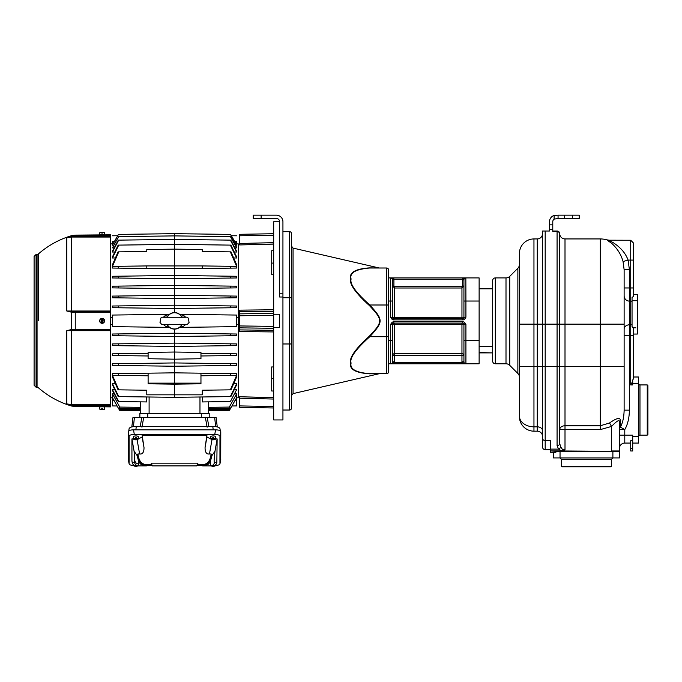<?xml version="1.0" encoding="UTF-8"?>
<svg xmlns="http://www.w3.org/2000/svg" width="682" height="682" viewBox="0 0 682 682"><rect width="100%" height="100%" fill="white"/><g stroke="black" fill="none" stroke-linecap="round" stroke-linejoin="round"><path stroke-width="1.02" d="M630.722 240.26L633.365 242.903L633.365 260.081L630.722 260.081L630.722 240.26L607.977 240.2C605.931 239.169 607.202 240.243 611.78 243.414C617.44 248.674 621.191 254.71 623.041 261.521L624.124 269.68L624.124 410.146C623.97 417.324 622.709 422.985 620.339 427.128A5.286 4.518 0 0 0 619.495 429.575L624.78 429.575L620.339 427.128L620.339 421.28C620.765 417.06 617.159 417.631 609.529 422.993L600.339 425.764L565.003 425.764L565.003 449.66L563.034 450.981L611.566 451.313M624.124 269.68L629.401 269.68L629.401 410.146C629.256 418.066 627.713 424.536 624.78 429.575L624.78 435.133L619.495 435.133M623.041 261.521L628.088 260.081L629.401 269.68M607.867 240.166A23.776 23.776 0 0 0 600.339 238.939L565.003 238.939L565.003 425.764A5.286 3.828 180 0 0 559.717 429.592L559.717 443.53A2.643 2.08 180 0 1 557.075 445.619L558.558 449.097L561.448 450.93L561.448 451.595A1.927 1.927 0 0 0 562.352 451.373A2.643 1.185 -90 0 0 562.633 449.66A2.643 0.912 132.6 0 1 561.448 450.93L550.468 450.93L550.468 440.47L545.182 440.47L545.182 231.019L542.54 231.019L549.479 231.019L549.479 221.769A6.607 6.607 0 0 1 554.099 215.469L558.064 215.162L558.064 218.462L554.099 219.127A3.299 3.299 0 0 0 552.778 221.769L552.778 231.582L557.075 231.582L557.075 324.155L542.54 324.155L542.54 231.019M609.674 240.439C607.364 239.621 608.438 240.294 612.913 242.477C620.552 247.353 625.607 253.218 628.088 260.081L630.722 260.081L630.722 301.103L629.401 301.103A5.286 5.26 180 0 1 624.124 295.843M624.09 411.86L624.124 410.146L629.401 410.146M565.003 238.939A5.286 5.286 0 0 1 559.717 233.662L559.717 443.53L560.706 446.923L562.633 449.66L565.003 449.66M633.365 260.081L633.365 296.551L632.043 297.412L632.043 326.559L633.365 328.34L633.365 378.322L632.768 380.155M633.365 296.551L633.365 294.428L637.329 294.428L637.329 334.061L633.365 334.061M647.244 384.929L647.9 385.586L647.9 434.468L647.244 435.133L647.244 384.929L639.972 384.929A1.321 1.321 0 0 1 638.65 383.608L638.65 377.001L633.365 377.001M633.101 379.422L633.271 378.936M631.472 383.616L631.873 382.909M632.632 381.434L630.722 384.929L632.708 384.929L632.708 380.283M632.708 440.734L630.722 440.734L630.722 450.981L632.708 450.981L632.708 448.662L630.722 448.662M630.722 443.061L624.78 443.061A5.286 5.286 0 0 0 619.495 448.338A5.286 5.286 0 0 1 624.78 443.061A5.286 5.286 0 0 0 619.495 448.338M620.339 421.28A5.286 4.083 -0 0 0 619.495 423.488L619.495 450.981L611.566 450.981L611.566 426.438L600.339 429.592L559.717 429.592M611.566 466.181L561.363 466.181L562.028 466.838L610.91 466.838L611.566 466.181L611.566 459.242L612.888 457.92L612.888 451.313L619.495 451.313L619.495 457.92L560.041 457.92L560.041 451.595L550.468 452.302L555.506 452.302M612.888 451.313L562.352 451.373M561.363 466.181L561.363 459.242L560.041 457.92L553.443 457.92L553.443 452.302M550.468 452.302L550.468 450.93M560.041 451.595L561.448 451.595M560.706 446.923A2.643 1.876 133.8 0 1 558.558 449.097L550.468 449.097M542.54 438.517L542.54 447.025A2.643 2.643 0 0 0 545.182 449.66L550.468 449.66L545.182 449.66L545.182 440.47A2.643 1.952 0 0 1 542.54 438.517L542.54 324.155L533.955 324.155L533.955 238.939L537.254 238.939A5.286 5.286 0 0 0 542.54 233.662M542.54 447.025A2.643 2.643 0 0 0 545.182 449.66A2.643 2.643 0 0 1 542.54 447.025A2.643 2.643 0 0 0 545.182 449.66M519.42 367.138L519.42 416.634A14.535 14.535 0 0 0 533.955 431.169L537.254 431.169A5.286 5.286 0 0 1 542.54 436.454A5.286 5.286 0 0 0 537.254 431.169A5.286 5.286 0 0 1 542.54 436.454M519.42 416.634A14.535 14.535 0 0 0 533.955 431.169L537.254 431.169L537.254 426.83A5.286 3.896 180 0 1 542.54 430.726M533.955 431.169L533.955 426.83A14.535 10.716 0 0 1 519.42 416.114L519.42 253.474A14.535 14.535 0 0 1 533.955 238.939M519.42 377.206A5.286 5.286 0 0 0 517.868 373.472L517.868 268.231A5.286 5.286 0 0 0 519.42 264.497M509.735 365.339L509.735 276.372A5.286 5.286 0 0 1 506.001 277.915L495.311 277.915L495.311 363.787L506.001 363.787A5.286 5.286 0 0 1 509.735 365.339L517.868 373.472M509.735 276.372L517.868 268.231M495.311 363.787A2.643 2.643 0 0 1 492.668 361.145L492.668 280.558A2.643 2.643 0 0 1 495.311 277.915M479.122 346.507L492.668 346.507L492.668 288.818L479.122 288.818M479.122 352.892L492.668 352.892L479.122 352.56M388.629 363.787L479.122 363.787L479.122 277.915L462.677 277.915L465.917 277.915L462.677 279.236L462.677 277.915L390.675 277.915M369.866 373.702L369.815 373.702C355.868 372.577 349.627 369.022 351.102 363.046C349.389 358.144 355.629 349.363 369.815 336.703L369.371 336.166C355.475 348.775 349.235 357.615 350.659 362.705C348.996 369.064 355.237 372.773 369.371 373.821C355.475 372.815 349.235 369.235 350.659 363.088C348.996 357.99 355.237 349.022 369.371 336.166C383.037 321.623 383.037 320.088 369.371 305.536C355.475 292.936 349.235 284.087 350.659 278.998C348.996 272.638 355.237 268.938 369.371 267.881L379.098 267.958A1.978 1.978 90 0 0 379.542 268.009L386.643 268.009A1.978 1.978 0 0 1 388.629 269.987L388.629 371.716A1.978 1.978 0 0 1 386.643 373.702L379.542 373.702A1.978 1.978 90 0 0 379.098 373.753L369.371 373.821L379.098 373.753L293.055 393.616L291.521 395.543M388.629 371.716A1.978 1.978 0 0 1 386.643 373.702L369.815 373.702A1.978 1.27 -90 0 0 369.371 373.821M388.629 304.999L386.643 304.999L386.643 268.009L369.866 268.009M388.629 336.703L386.643 336.703L386.643 304.999L369.815 304.999C355.868 292.587 349.627 283.934 351.102 279.032C349.389 272.851 355.629 269.177 369.815 268.009A1.978 1.27 90 0 1 369.371 267.881C355.475 268.887 349.235 272.468 350.659 278.614C348.996 283.712 355.237 292.68 369.371 305.536L369.815 304.999C383.523 320.318 383.523 321.393 369.815 336.703L386.643 336.703L386.643 373.702M293.055 393.616L293.055 248.095L379.098 267.958M378.842 267.958L371.093 267.89M370.062 267.89L369.371 267.881M282.936 410.027L289.543 410.027A1.978 1.978 0 0 0 291.521 408.049A1.978 1.978 0 0 1 289.543 410.027A1.978 1.978 0 0 0 291.521 408.049L291.521 233.662A1.978 1.978 0 0 0 289.543 231.675A1.978 1.978 0 0 1 291.521 233.662A1.978 1.978 0 0 0 289.543 231.675L282.936 231.675M261.138 218.462L276.329 218.462A3.299 3.299 0 0 1 279.637 221.769L273.687 221.769L273.687 314.249L279.637 314.249L279.637 327.462L273.687 327.462L273.687 419.942L282.936 419.942L282.936 221.769A6.607 6.607 0 0 0 276.329 215.162L253.21 215.162L253.21 218.462L261.138 218.462L261.138 215.162M273.687 314.249L273.687 327.462M273.687 397.7L239.672 396.762L239.672 407.384L273.687 407.981L239.672 407.384M239.672 398.211L273.687 399.055L273.687 406.515L239.672 405.918M239.672 235.784L273.687 235.196L273.687 242.647L239.672 243.491L239.672 234.318L273.687 233.721M239.672 243.491L239.672 244.94L273.687 244.003M273.687 310.532L273.687 309.773L239.672 310.148L239.672 311.768M265.903 309.858L239.672 310.148L239.672 311.785L273.687 311.401L273.687 313.396L239.672 313.856L239.672 311.785L239.672 331.554L273.687 331.938L273.687 331.171M239.672 327.854L273.687 328.306L273.687 330.31L239.672 329.918M282.936 297.002L279.637 297.002L279.637 221.769M236.628 243.875L238.35 243.909L238.35 324.368L236.628 324.359M239.672 331.469L239.672 330.864M239.672 330.207L239.672 331.554L273.687 331.938M239.672 396.779L239.672 397.512L238.35 397.478M273.687 390.999L271.709 390.999L271.709 366.942L273.687 366.993M273.687 274.71L271.709 274.761L271.709 250.703L273.687 250.703M239.672 244.19L238.35 244.224M236.628 317.343L238.35 317.335M238.35 324.368L238.35 397.794L236.628 397.828M234.727 241.581L236.628 241.581C236.628 234.114 236.628 234.114 236.628 241.581L236.628 243.951M236.628 244.02L236.108 244.011M230.9 234.864L236.628 244.932L235.469 245.222M174.541 312.595L174.541 235.895L230.712 236.637L236.628 247.336L236.628 247.881L234.881 247.856M114.781 252.008L112.445 252.033L112.445 251.215L118.276 240.141L174.541 239.408L230.797 240.141L236.628 251.215L236.628 252.033L234.293 252.008M236.628 257.992L236.628 256.841L230.883 245.111L230.354 245.111L236.628 257.992L233.721 257.958M124.26 266.219L112.445 266.355L112.445 264.735L118.088 251.863L146.792 251.488L146.792 249.51L174.541 249.143L202.281 249.51L202.281 251.488L230.985 251.863L236.628 264.735L236.628 266.355L224.813 266.219M230.337 251.854L236.628 266.355L236.628 268.052L202.281 268.503L202.281 265.929L230.337 266.295L230.985 268.128M112.445 276.287L118.719 276.201L118.191 278.034L112.445 277.958L112.445 276.287L174.541 275.468L236.628 276.287L230.354 276.201L230.883 278.034L236.628 277.958L236.628 276.287M236.577 286.193L230.38 286.108L230.797 287.949L236.628 287.872L236.628 286.193M236.577 296.099L230.422 296.022L230.712 297.855L236.628 297.778L236.628 296.099M118.608 305.928L118.438 307.77L112.445 307.684L112.445 306.013L174.541 305.195L236.628 306.013L230.473 305.928L230.644 307.77L236.628 307.684L236.628 306.013M236.628 315.058L179.579 314.317L236.628 315.058L236.628 326.644L179.579 327.394L236.628 326.644M167.218 317.028A8.261 8.261 0 0 1 180.039 314.692L181.071 314.786M181.412 314.82L183.151 315.314M184.285 315.979L185.461 317.139A6.078 6.078 0 0 0 181.173 314.794L180.039 314.692A8.261 8.261 0 0 1 181.855 317.028M182.776 326.55L181.412 326.883M174.541 329.108L174.541 333.208L118.438 333.941L118.608 335.774L112.445 335.697L174.541 336.507L174.541 343.114L112.445 343.924L112.445 345.603L118.651 345.689L118.361 343.847M230.644 333.941L230.473 335.774L174.541 336.507L174.541 333.208L236.628 334.018L236.628 335.697L230.473 335.774L236.628 335.697M118.719 396.6L118.191 396.592L112.445 384.87L112.445 383.71L118.719 396.6L174.541 397.333L174.541 343.114L236.628 343.924L236.577 345.603M200.96 353.37L236.628 353.839L236.577 355.51M236.577 363.745L236.628 365.424L230.354 365.501L236.628 365.424M200.96 373.182L200.96 383.804L174.541 384.154L148.113 383.804L148.113 373.182L174.541 372.841L236.628 373.651L236.628 375.33L230.337 375.415L230.985 373.583L236.628 373.651M224.813 375.484L236.628 375.347L236.628 376.976L230.985 389.84L202.281 390.215L202.281 394.835L146.792 394.835L146.792 390.215L118.736 389.848L112.445 375.347L112.445 376.976L118.088 389.84L118.736 389.848M233.721 383.744L236.628 383.71L236.628 384.87L230.883 396.592L174.541 397.333M234.293 389.703L236.628 389.669L230.38 401.57L236.628 389.669M234.881 393.846L236.628 393.821L229.314 407.077L236.628 393.821L236.628 405.918L231.974 405.978L236.628 405.918M236.628 397.691L229.476 410.3M208.556 408.603L229.86 408.373L229.86 406.608L229.604 407.069L208.556 407.35M229.86 408.373L229.467 410.3L208.556 410.573L208.556 413.335L208.556 401.851M208.556 409.908L229.86 409.626M139.861 413.335L139.861 417.623L139.861 413.335L209.221 413.335L209.221 417.623M110.723 330.685L110.723 404.665L71.269 404.665L71.269 330.685L110.723 330.685L110.723 330.097L75.259 330.097L110.723 330.097L110.723 329.508L110.723 330.097L73.341 330.097L66.802 330.685L71.073 329.611L66.802 330.685L66.802 403.88L71.269 404.665L71.073 405.423L66.802 403.88L75.259 405.483L110.723 405.799L110.723 406.89L104.124 406.83M110.723 405.799L110.723 404.665M104.124 234.872L110.723 234.813L110.723 329.508L73.23 329.508L75.25 329.508L75.25 312.203L71.61 312.151L71.61 329.551L71.073 329.611L71.269 330.156L73.341 330.097L73.23 329.508L71.61 329.551L71.798 330.122M110.723 311.606L74.295 311.606L110.723 311.606M71.798 311.58L73.341 311.606L71.073 312.092L66.802 311.018L71.073 312.092L71.269 311.546L71.269 237.038L66.802 237.822L75.25 235.563L110.723 235.247M110.723 311.018L66.802 311.018L66.802 237.822L71.073 236.279M38.363 320.855L38.363 253.977L38.363 320.855M102.138 234.915C99.581 234.906 99.581 234.906 102.138 234.915C104.696 234.864 104.696 234.864 102.138 234.915M71.798 236.56L71.61 235.665L75.25 235.12L75.259 236.219L71.269 237.038L110.723 237.038M75.259 311.606L73.341 311.606L73.23 312.203L75.25 312.203L75.259 311.606L75.25 312.203L110.723 312.203M75.259 330.097L73.341 330.097L75.259 330.097L75.25 329.508M71.269 330.156L71.269 330.685L66.802 330.685M110.723 405.321L73.341 405.321L73.23 405.969L71.61 405.594L71.61 406.037A88.848 88.848 0 0 1 38.363 387.734L36.078 387.24L36.078 254.463L34.1 256.449L34.1 385.262L36.078 387.24M75.259 405.483L75.25 406.148L73.23 405.969M100.254 406.796L75.25 406.583L75.25 406.148L110.723 406.455M102.138 406.796C99.581 406.796 99.581 406.796 102.138 406.796C104.696 406.839 104.696 406.839 102.138 406.796M102.138 406.856L104.619 406.856L104.406 409.302L102.564 409.302L102.564 408.646L101.712 408.646L101.712 409.302L99.879 409.302L99.657 406.856L102.138 406.856M102.138 318.375A2.481 2.481 0 0 1 104.619 320.855A2.481 2.481 0 0 1 102.138 323.328A2.481 2.481 0 0 1 99.657 320.855A2.481 2.481 0 0 1 102.138 318.375M101.712 323.072L101.712 323.132A2.319 2.319 0 0 0 102.564 323.132L102.564 323.072A2.259 2.259 0 0 0 102.564 318.63L102.564 318.571A2.319 2.319 0 0 0 101.712 318.571L101.712 318.63A2.259 2.259 0 0 0 101.712 323.072L101.712 321.179L103.127 321.179L103.127 320.523L101.806 321.179L101.712 318.63M102.471 320.387L101.806 320.523L102.471 320.387M102.564 318.63L102.564 320.523M102.564 323.072L102.564 321.179M101.712 321.179L101.149 321.179L101.149 320.523L101.712 320.523M66.802 311.018L71.269 311.546M110.723 236.381L73.341 236.381L73.23 235.733M104.619 234.847L99.657 234.847L99.879 232.4L101.712 232.4L101.712 233.065L102.564 233.065L102.564 232.4L104.406 232.4L104.619 234.847M112.445 397.828L110.723 397.794M112.445 397.691L112.445 405.918L117.099 405.978L112.445 397.691L112.445 393.821L114.201 393.846M146.63 396.967L146.63 401.937L118.276 401.562L112.445 390.488L112.445 389.669L114.781 389.703M112.445 383.71L115.352 383.744M112.445 375.347L124.26 375.484M112.496 375.33L148.113 375.799M148.113 373.182L112.445 373.651L112.445 375.33M112.445 363.745L112.445 365.424L118.719 365.501L118.191 363.668L112.445 363.745M112.496 355.51L148.113 355.978M148.113 353.37L112.445 353.839L112.445 355.51M118.438 333.941L112.445 334.018L112.445 335.697M110.723 324.368L112.445 324.359M112.445 317.343L110.723 317.335M112.445 315.058L169.494 314.317L112.445 315.058L112.445 326.644L169.494 327.394M230.422 296.022L174.541 295.289L118.651 296.022L118.361 297.855L112.445 297.778L112.496 296.099M230.38 286.108L174.541 285.383L112.445 286.193L112.496 287.872M118.736 251.854L112.445 266.355L118.736 266.295L112.445 266.372L112.445 268.052L146.792 268.503L146.792 265.929L118.736 266.295L118.088 268.128M115.352 257.958L112.445 257.992L112.445 256.841L118.191 245.111L118.719 245.111L112.445 257.992M114.201 247.856L112.445 247.881L118.651 236.628L112.445 247.881M118.174 234.864L112.445 244.932L113.604 245.222M114.346 241.581L112.445 241.581C112.445 234.114 112.445 234.114 112.445 241.581L112.445 244.02L112.965 244.011M110.723 243.909L112.445 243.875M118.438 234.412L112.445 245.239M118.651 236.628L174.541 235.895L174.541 233.67L118.608 234.403M174.541 233.67L230.473 234.403L236.628 245.239M230.422 236.628L236.628 247.881M112.445 252.033L118.694 240.141M230.38 240.141L236.628 252.033M230.354 245.111L174.541 244.378L118.719 245.111M146.792 265.929L202.281 265.929M236.628 266.372L230.337 266.295M146.792 268.503L202.281 268.503M230.883 278.034L174.541 278.776L118.191 278.034M112.445 287.872L118.276 287.949L118.694 286.108M230.797 287.949L174.541 288.682L118.276 287.949M118.651 296.022L112.445 296.099M230.712 297.855L174.541 298.588L118.361 297.855M230.644 307.77L174.541 308.503L118.438 307.77M169.034 314.692L167.9 314.794A6.078 6.078 0 0 0 163.612 317.139M181.855 324.675A8.261 8.261 0 0 1 180.039 327.01L181.173 326.908A6.078 6.078 0 0 0 185.461 324.572M180.039 327.01A8.261 8.261 0 0 1 169.034 327.01L168.002 326.917M163.612 324.572A6.078 6.078 0 0 0 167.9 326.908L169.034 327.01A8.261 8.261 0 0 1 167.218 324.675M167.661 314.82L165.922 315.314M166.297 326.55L167.661 326.883M179.733 324.257L181.702 324.675A8.116 8.116 0 0 1 167.38 324.683L169.341 324.257M169.341 317.454L167.371 317.028A8.116 8.116 0 0 1 181.693 317.028L179.733 317.454M230.712 343.847L230.422 345.689L174.541 346.413L118.651 345.689M230.422 345.689L236.628 345.603M174.541 352.031L148.113 352.406L148.113 358.706L174.541 359.184L200.96 358.706L200.96 352.406L174.541 352.031M230.797 353.762L230.38 355.595L236.628 355.51M200.96 355.978L230.38 355.595M118.276 353.762L118.694 355.595M236.628 363.745L174.541 362.935L118.191 363.668M230.883 363.668L230.354 365.501L174.541 366.234L118.719 365.501M200.96 375.799L230.337 375.415M236.628 375.347L230.337 389.848M118.088 373.583L118.736 375.415M236.628 383.71L230.354 396.6M207.132 427.196L205.393 417.623L143.68 417.623L216.151 417.623L217.26 426.949L216.151 417.623M141.941 427.196L143.68 417.623L132.922 417.623L131.814 426.949M220.03 428.901L220.26 430.845L220.03 428.901C219.672 427.375 217.26 426.548 212.801 426.429L136.272 426.429C131.814 426.548 129.401 427.375 129.043 428.901L128.813 430.845L129.043 428.901M220.729 459.941L220.78 431.621C220.525 430.521 218.786 429.924 215.572 429.839L133.501 429.839C130.288 429.924 128.548 430.521 128.301 431.621L128.344 459.941M134.32 465.533C131.097 465.448 129.367 464.86 129.111 463.76L129.111 436.241C129.367 435.142 131.097 434.553 134.32 434.468L214.753 434.468C217.976 434.553 219.706 435.142 219.962 436.241L219.945 463.879L220.763 459.813M220.78 459.694L219.962 463.76C219.706 464.86 217.976 465.448 214.753 465.533M202.588 465.533L196.817 465.533M152.256 465.533L146.494 465.533M128.31 459.813L129.128 463.879L128.301 459.694M205.188 464.212L205.759 464.698L204.02 465.064A0.656 0.631 -90 0 0 203.415 464.57L197.269 464.57L203.415 464.57L201.821 464.57L205.188 464.212L207.524 462.78C209.442 460.947 210.644 458.014 211.122 453.973L209.459 453.973C206.527 454.382 205.06 452.268 205.06 447.631L206.902 435.431L142.171 435.431L142.171 437.153L138.173 438.884M151.805 464.57L145.658 464.57L151.805 464.57M217.14 438.927L214.975 451.245L212.051 455.397L210.303 461.714L208.581 464.024L204.319 465.891L212.81 465.891C215.035 465.695 216.373 464.587 216.842 462.575L217.14 438.927L215.461 438.927M210.9 438.884L206.902 437.153L206.902 435.431M133.612 438.927L131.933 438.927L131.933 461.075L132.231 462.575L134.652 462.575A3.964 3.956 90 0 0 138.557 465.891L136.264 465.891C134.039 465.695 132.7 464.587 132.231 462.575M136.323 438.321L136.323 437.682A2.319 0.793 180 0 0 135.897 437.665A2.319 0.793 180 0 0 135.462 437.682L135.462 438.321A2.259 0.776 180 0 0 133.629 439.106L133.416 436.812A2.481 0.844 0 0 1 135.897 435.934A2.481 0.844 0 0 1 138.369 436.812L138.156 439.106A2.259 0.776 180 0 0 136.323 438.321L136.886 438.969L136.323 438.969M213.611 438.321L213.611 437.682A2.319 0.793 180 0 0 213.176 437.665A2.319 0.793 180 0 0 212.75 437.682L212.75 438.321A2.259 0.776 180 0 0 210.917 439.106L210.704 436.812A2.481 0.844 0 0 1 213.176 435.934A2.481 0.844 0 0 1 215.657 436.812L215.444 439.106A2.259 0.776 180 0 0 213.611 438.321L214.174 438.969L213.611 438.969M143.885 464.212L145.658 464.57A0.656 0.631 90 0 0 145.053 465.064L143.314 464.698L143.885 464.212L141.549 462.78C139.631 460.947 138.429 458.014 137.952 453.973L137.022 455.397L134.098 451.245L131.933 438.927M142.171 435.431L144.013 447.631C144.013 452.268 142.547 454.382 139.614 453.973L137.952 453.973M134.098 451.245L134.652 462.575M138.557 465.891L144.755 465.891L140.492 464.024L138.77 461.714L138.557 465.891M143.024 465.891L146.391 465.891L147.252 464.57M138.77 461.714L137.022 455.397M151.157 463.18L197.916 463.18L196.655 465.891L152.418 465.891L151.157 463.18M212.051 455.397L211.122 453.973M216.842 462.575L214.421 462.575A3.964 3.956 -90 0 1 210.516 465.891L210.303 461.714M206.049 465.891L202.682 465.891L202.46 465.064L204.02 465.064M136.323 465.891L136.323 466.275A2.259 0.776 180 0 0 137.866 465.891M133.911 465.141A2.259 0.776 180 0 0 133.629 465.542A2.259 0.776 180 0 0 135.462 466.275L135.462 465.815M136.323 439.191L136.323 439.839A2.259 0.776 180 0 0 138.156 439.106M135.462 439.242A2.319 0.793 180 0 0 135.897 439.251A2.319 0.793 180 0 0 136.323 439.242M133.629 439.106A2.259 0.776 180 0 0 135.462 439.839L135.462 438.969L134.9 438.969L135.462 439.191M136.221 438.347L135.462 438.347M135.462 438.569L136.323 438.569M135.462 438.321L135.462 438.969M135.565 438.569L136.221 438.569M213.611 439.191L213.611 439.839A2.259 0.776 180 0 0 215.444 439.106M212.75 439.242A2.319 0.793 180 0 0 213.176 439.251A2.319 0.793 180 0 0 213.611 439.242M210.917 439.106A2.259 0.776 180 0 0 212.75 439.839L212.75 438.969L212.187 438.969L212.75 439.191M213.509 438.347L212.75 438.347M212.75 438.569L213.611 438.569M212.75 438.321L212.75 438.969M212.852 438.569L213.509 438.569M213.611 465.815L213.611 466.275A2.259 0.776 180 0 0 215.444 465.542A2.259 0.776 180 0 0 215.162 465.141M211.207 465.891A2.259 0.776 180 0 0 212.75 466.275L212.75 465.891M215.64 426.625L214.694 417.623M207.243 417.623L208.845 426.429M140.228 426.429L141.83 417.623M134.38 417.623L133.433 426.625M140.518 401.851L140.518 413.335L140.518 410.573L119.597 410.3L119.214 409.626L140.518 409.908M112.445 393.821L119.759 407.077L112.445 393.821M140.518 407.35L119.469 407.069L119.214 406.608L119.691 409.209L119.214 408.373L140.518 408.603M140.518 409.481L119.52 409.209L119.214 408.663L119.214 409.626M115.215 402.525L116.562 404.963M119.597 410.3L117.099 405.978L112.445 405.918M118.694 401.57L112.445 389.669M230.38 401.57L202.443 401.937L202.443 396.967M208.556 409.481L229.382 409.209M239.672 313.856L239.672 315.766L273.687 315.314M388.629 277.915L390.607 277.915A1.978 1.978 0 0 1 392.593 279.901A1.978 1.978 0 0 0 390.607 277.915L393.846 277.915L393.846 279.236L390.607 277.915L390.607 301.035L388.629 301.035M393.915 286.031L394.571 286.696L461.953 286.696L462.609 286.031L462.609 279.901A3.299 3.299 0 0 1 462.677 279.236L393.846 279.236A3.299 3.299 0 0 1 393.915 279.901L393.915 286.031L392.593 286.031L394.571 288.009L392.593 286.031L392.593 279.901A1.978 1.978 0 0 0 390.607 277.915A1.978 1.978 0 0 1 392.593 279.901L392.593 317.224A1.321 1.321 0 0 0 393.915 318.537A1.321 1.321 0 0 1 392.593 317.224A1.321 1.321 0 0 0 393.915 318.537M394.571 286.696L394.571 317.36L390.607 317.224L393.275 318.434M392.593 301.035L390.607 301.035L390.607 317.224C391.664 319.202 392.738 320.08 393.846 319.858L393.846 318.537L462.609 318.537A1.321 1.321 0 0 0 463.931 317.224A1.321 1.321 0 0 1 462.609 318.537A1.321 1.321 0 0 0 463.931 317.224L463.931 279.901A1.978 1.978 0 0 1 465.917 277.915L462.78 277.915M465.218 317.462L464.766 317.642M465.849 277.915L465.917 301.035L479.122 301.035M462.609 286.031L463.931 286.031L461.953 288.009L463.931 286.031L463.931 279.901L462.609 279.901M464.075 278.631L464.561 278.307M465.525 277.949L464.962 277.915M463.931 301.035L465.917 301.035L465.917 317.224L462.677 318.537L462.677 319.858C463.777 320.08 464.86 319.202 465.917 317.224L394.571 317.36L394.571 318.537M479.122 340.668L465.917 340.668L465.917 324.487L462.677 323.166L393.915 323.166A1.321 1.321 0 0 0 392.593 324.487A1.321 1.321 90 0 1 393.915 323.166A1.321 1.321 0 0 0 392.593 324.487L394.571 324.342L394.571 361.81A3.964 3.964 0 0 1 394.52 362.466L462.004 362.466L465.917 363.787A1.978 1.978 0 0 1 463.931 361.81A1.978 1.978 0 0 0 465.917 363.787A1.978 1.978 0 0 1 463.931 361.81L463.931 324.487L465.917 324.487C464.86 322.501 463.777 321.623 462.677 321.844L393.846 321.844C392.738 321.623 391.664 322.501 390.607 324.487L392.593 324.487L392.593 361.81A1.978 1.978 0 0 1 390.607 363.787L394.52 362.466L394.52 363.787L391.502 363.787M463.931 317.224A1.321 1.321 -90 0 1 462.609 318.537A1.321 1.321 -90 0 0 463.931 317.224M464.024 363.097L465.917 363.787L465.064 363.787M462.967 363.787L462.004 363.787L462.004 362.466A3.964 3.964 0 0 1 461.953 361.81L461.953 355.595L392.593 355.595L392.593 340.668L390.607 340.668L390.607 324.487L393.846 323.166L393.846 321.844M394.426 363.787L393.557 363.787M463.931 324.487A1.321 1.321 0 0 0 462.609 323.166A1.321 1.321 0 0 1 463.931 324.487L461.953 324.342L461.953 323.166M463.248 323.268L462.677 323.166L462.677 321.844M394.571 361.81L392.593 361.81A1.978 1.978 0 0 1 390.607 363.787L390.607 340.668L388.629 340.668M461.953 361.81L463.931 361.81L463.931 355.595L461.953 355.595L461.953 353.634L394.571 353.634A1.978 1.969 0 0 0 392.593 355.595M463.291 363.787L465.917 363.787L465.917 340.668L463.931 340.668L463.931 355.595A1.978 1.969 0 0 0 461.953 353.634L461.953 324.342L394.571 324.342L394.571 323.166M391.306 324.248L391.911 323.993M392.593 324.487A1.321 1.321 0 0 1 393.915 323.166A1.321 1.321 90 0 0 392.593 324.487M609.529 422.993L611.566 426.438C617.687 419.916 620.33 418.936 619.495 423.488M624.78 443.061L624.78 435.133L632.708 435.133L632.708 448.662M632.708 383.608L638.65 383.608L638.65 436.454L632.708 436.454M632.708 443.061L638.65 443.061L638.65 436.454A1.321 1.321 0 0 1 639.972 435.133L639.972 384.929M647.244 435.133L639.972 435.133M552.778 231.019L557.075 231.019A2.643 2.643 0 0 1 559.717 233.662A2.643 2.643 0 0 0 557.075 231.019L557.075 231.582A2.643 2.361 180 0 1 559.717 233.943M558.064 218.462L579.197 218.462L579.197 215.162L558.064 215.162M624.124 287.957L633.365 287.957M600.339 238.939L600.339 324.155L557.075 324.155L557.075 366.43L533.955 366.43L533.955 324.155L519.42 324.155M624.124 324.155L600.339 324.155L600.339 366.43L557.075 366.43L557.075 445.619M624.124 366.43L600.339 366.43L600.339 429.592M624.124 335.382L630.722 335.382L630.722 384.929M624.124 329.048A5.286 4.228 180 0 1 629.401 324.82A5.286 4.228 0 0 0 624.124 329.048M632.043 301.453A2.643 2.626 180 0 0 630.722 301.103L630.722 335.382L633.365 335.382M632.043 300.694L637.329 300.694M635.82 327.795L633.169 327.795M549.479 229.663L552.778 229.663M537.254 238.939L537.254 426.83L533.955 426.83L533.955 366.43L519.42 366.43M506.001 363.787L506.001 277.915M289.543 410.027L289.543 297.736L291.521 297.736M282.936 343.975L291.521 343.975M282.936 297.736L289.543 297.736L289.543 231.675M279.637 293.814L282.936 293.814M239.672 396.762L273.687 397.606M273.687 244.096L239.672 244.94M71.073 405.423L71.798 405.142M110.723 235.904L75.259 236.219M71.61 235.665A88.848 88.848 0 0 0 38.363 253.977L37.058 254.463L37.058 387.24M200.96 383.148L148.113 383.148M149.102 413.335L149.102 396.992M199.971 396.992L199.971 413.335M201.292 413.335L201.292 417.623M131.822 426.949L132.922 417.623M133.501 429.839L134.32 434.468M214.753 434.468L215.572 429.839M220.78 431.621L219.962 436.241M129.111 436.241L128.301 431.621M145.053 465.064L146.613 465.064M143.101 465.593L143.314 464.698C140.091 463.462 138.122 460.035 137.397 454.408M139.614 453.973L137.108 439.737M134.942 460.947C135.454 462.856 136.75 463.879 138.838 464.024M142.171 437.153L144.013 447.631M205.06 447.631L206.902 437.153M211.966 439.737L209.459 453.973M214.421 462.575C213.909 462.345 214.088 458.568 214.975 451.245M211.676 454.408C210.951 460.035 208.982 463.462 205.759 464.698L205.981 465.593M136.272 426.429L135.871 429.839M213.202 429.839L212.801 426.429M112.445 400.632L114.15 400.649M147.781 417.623L147.781 413.335M234.923 400.649L236.628 400.632M271.709 263.09L273.687 263.09M239.672 325.936L273.687 326.397M273.687 378.612L271.709 378.612M393.846 319.858L462.677 319.858M392.593 279.901L393.915 279.901M463.931 279.901A1.978 1.978 0 0 1 465.917 277.915M461.953 318.537L461.953 286.696M394.571 288.009L461.953 288.009M632.043 324.53A2.643 2.114 180 0 1 630.722 324.82L629.401 324.82M549.479 224.847L552.778 224.847M554.099 219.127L554.099 215.469M564.67 218.462L564.67 215.162M572.599 218.462L572.599 215.162M611.566 459.242L561.363 459.242M293.055 248.095L291.521 246.159M236.628 235.793L231.386 235.725M75.25 235.12L100.16 234.906M75.25 406.583L71.61 406.037M37.058 254.463L36.078 254.463M112.445 235.793L117.688 235.725M163.262 317.266L185.811 317.266M181.565 324.683C187.857 324.402 186.749 325.161 189.076 322.45L188.215 318.008C185.973 316.9 188.513 317.292 181.574 317.028M163.271 324.436L185.802 324.436M167.499 317.028C160.534 317.164 162.563 317.181 160.85 318.017L159.997 322.45C162.376 324.7 159.724 324.504 167.508 324.683M202.46 465.064L201.821 464.57M133.629 465.542L133.57 464.877M215.444 465.542L215.503 464.877M392.772 277.915L393.531 277.915M393.744 277.915L390.607 277.915M465.917 363.787L464.706 363.787M393.335 363.787L394.52 363.787"/></g></svg>

